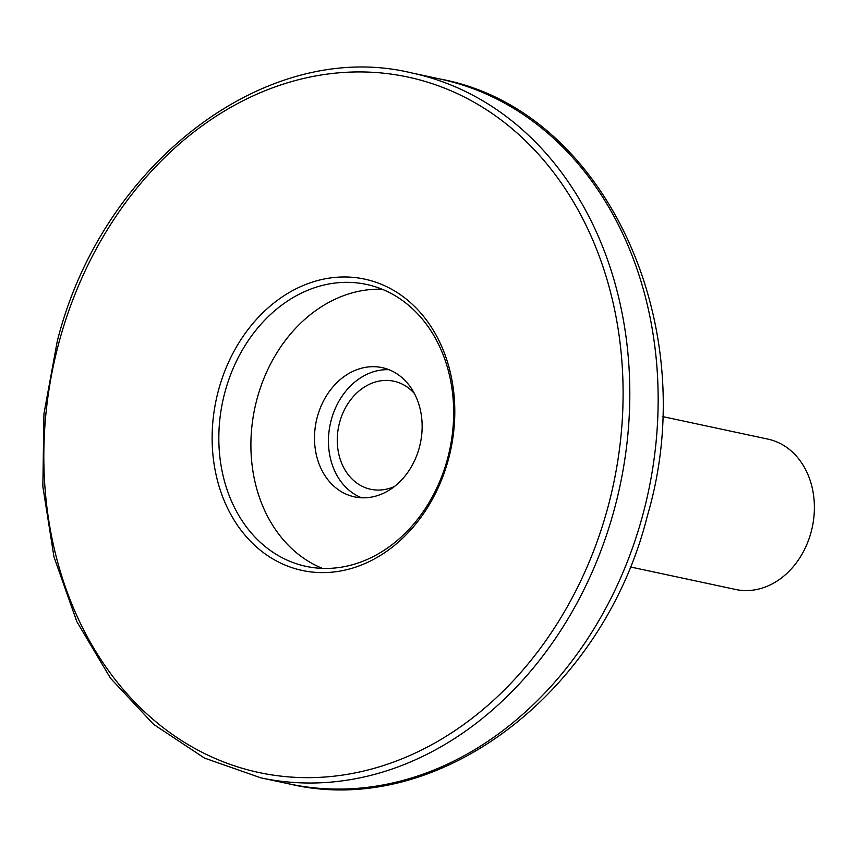 <?xml version="1.0" encoding="UTF-8"?>
<svg xmlns="http://www.w3.org/2000/svg" width="857" height="857" viewBox="0 0 857 857"><rect width="100%" height="100%" fill="white"/><g stroke="black" fill="none" stroke-linecap="round" stroke-linejoin="round"><path stroke-width="1.29" d="M394.499 486.476A55.266 44.478 102.1 0 1 386.046 489.251A55.266 44.478 102.1 0 1 370.706 489.283A55.266 44.478 102.1 0 1 337.433 435.313A55.266 44.478 102.1 0 1 378.483 381.215A55.266 44.478 102.1 0 1 393.824 381.194A55.266 44.478 102.1 0 1 414.392 393.492M662.332 416.523L767.861 439.105A76.894 61.886 102.1 0 1 814.15 514.189A76.894 61.886 102.1 0 1 757.02 589.445A76.894 61.886 102.1 0 1 735.681 589.487L630.163 566.906M448.404 459.448A148.979 119.916 102.1 0 1 294.615 568.502A148.979 119.916 102.1 0 1 218.524 390.139A148.979 119.916 102.1 0 1 372.313 281.085A148.979 119.916 102.1 0 1 448.404 459.448M225.016 391.853A144.169 116.049 -77.9 0 0 306.088 566.37A144.169 116.049 -77.9 0 0 447.483 458.934A144.169 116.049 -77.9 0 0 366.41 284.406A144.169 116.049 -77.9 0 0 225.016 391.853M382.147 289.259A144.169 116.049 -77.9 0 0 257.089 398.719A144.169 116.049 -77.9 0 0 322.425 568.395M317.336 416.877A66.075 53.188 -77.9 0 0 354.498 496.867A66.075 53.188 -77.9 0 0 419.309 447.622A66.075 53.188 -77.9 0 0 382.147 367.632A66.075 53.188 -77.9 0 0 317.336 416.877M388.992 369.71A66.075 53.188 -77.9 0 0 331.284 419.866A66.075 53.188 -77.9 0 0 361.59 497.778M607.838 507.526A355.623 286.238 -77.9 0 0 426.197 81.758A355.623 286.238 -77.9 0 0 59.079 342.072A355.623 286.238 -77.9 0 0 240.731 767.84A355.623 286.238 -77.9 0 0 607.838 507.526M411.66 72.931A360.433 290.105 102.1 0 1 614.34 509.24A360.433 290.105 102.1 0 1 260.839 777.845L289.184 783.909A360.433 290.105 -77.9 0 0 642.686 515.303A360.433 290.105 -77.9 0 0 440.005 79.005L411.66 72.931C266.923 37.665 101.812 163.205 57.226 341.407L43.953 413.738L42.85 486.54L53.959 556.814L76.83 621.625L110.532 678.283L153.682 724.411L204.491 758.081L260.839 777.845M440.005 79.005C604.517 109.043 703.822 324.889 647.335 515.978C603.189 692.927 437.777 819.613 289.184 783.909"/></g></svg>
